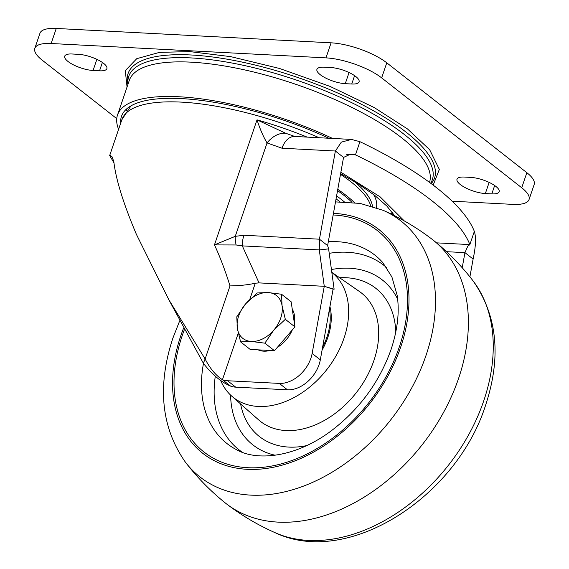 <?xml version="1.0" encoding="UTF-8"?>
<svg xmlns="http://www.w3.org/2000/svg" width="569" height="569" viewBox="0 0 569 569"><rect width="100%" height="100%" fill="white"/><g stroke="black" fill="none" stroke-linecap="round" stroke-linejoin="round"><path stroke-width="0.85" d="M127.051 86.993L125.287 70.648L136.759 58.671L159.526 52.369L189.719 51.601L230.758 56.651L279.521 68.472L329.928 86.353L374.324 107.612L407.511 128.957L429.645 149.69L439.339 169.406L433.18 185.117M330.724 67.526A18.848 5.939 18.8 0 1 350.248 73.109A18.848 5.939 18.8 0 1 359.075 81.844A18.848 5.939 18.8 0 1 351.742 84.006L345.269 83.671A18.848 5.939 18.8 0 1 325.752 78.088A18.848 5.939 18.8 0 1 316.926 69.354A18.848 5.939 18.8 0 1 324.259 67.185L330.724 67.526M452.149 201.206L512.74 204.378A41.886 13.194 -161.2 0 0 529.049 199.563A41.886 13.194 -161.2 0 0 521.723 187.756L381.65 77.882A41.886 13.194 -161.2 0 0 325.973 57.874L51.139 43.507A41.886 13.194 -161.2 0 0 34.83 48.315A41.886 13.194 -161.2 0 0 42.149 60.129L116.745 118.637M464.34 177.059L470.805 177.4A18.848 5.939 18.8 0 1 490.322 182.983A18.848 5.939 18.8 0 1 499.155 191.717A18.848 5.939 18.8 0 1 491.815 193.88L485.35 193.545A18.848 5.939 18.8 0 1 465.833 187.962A18.848 5.939 18.8 0 1 456.999 179.228A18.848 5.939 18.8 0 1 464.34 177.059M99.539 70.819L93.074 70.478A18.848 5.939 18.8 0 1 73.55 64.902A18.848 5.939 18.8 0 1 64.724 56.167A18.848 5.939 18.8 0 1 72.057 53.998L78.529 54.34A18.848 5.939 18.8 0 1 98.046 59.916A18.848 5.939 18.8 0 1 106.88 68.65A18.848 5.939 18.8 0 1 99.539 70.819L102.384 62.462M529.049 199.563L534.17 184.505A41.886 13.194 -161.2 0 0 526.851 172.699L386.778 62.825A41.886 13.194 -161.2 0 0 331.094 42.824L56.26 28.45A41.886 13.194 -161.2 0 0 39.951 33.265L34.83 48.315M353.705 181.091A113.516 35.755 18.8 0 1 372.453 206.348M376.365 207.635A116.396 36.658 -161.2 0 0 373.584 194.506M337.773 189.363A112.868 35.548 18.8 0 1 354.387 202.564M337.545 190.636A109.959 34.631 18.8 0 1 351.969 202.301M336.592 195.9A109.959 34.631 18.8 0 1 344.273 201.824M120.72 123.082A154.341 48.607 18.8 0 1 121.716 115.72A154.341 48.607 18.8 0 1 121.787 115.543A154.341 48.607 18.8 0 1 328.868 138.246M118.608 129.291A158.531 49.93 18.8 0 1 117.527 114.981A158.531 49.93 18.8 0 1 285.695 119.497A158.531 49.93 18.8 0 1 332.566 138.438M429.51 182.372A158.531 49.93 -161.2 0 0 297.473 84.888A158.531 49.93 -161.2 0 0 129.305 80.378L117.527 114.981M126.638 110.671A153.502 48.344 18.8 0 1 126.432 109.099M113.985 162.926L109.675 155.536L110.222 155.401L112.157 156.909L113.843 161.774C115.891 179.47 123.409 203.659 136.389 234.336L168.851 299.763L205.125 358.982L203.361 363.257L168.851 299.763M324.266 286.307L312.139 353.449A29.325 20.697 128.1 0 1 279.287 383.399L287.459 389.808A29.325 20.697 -51.9 0 0 320.311 359.857L333.078 289.152L324.266 286.307L334.124 289.208L328.612 248.881L319.294 249.912L324.266 286.307L259.03 282.893L255.282 283.22C247.913 284.884 239.485 285.773 230.004 285.901C225.16 270.353 219.975 256.683 214.449 244.905L236.114 244.976L242.309 245.886A20.946 13.286 -87 0 1 243.952 235.253L319.444 239.2L335.376 151.013L341.336 142.129L351.493 139.426L359.942 141.688A224.101 70.584 18.8 0 1 474.34 231.419C476.232 237.188 475.826 246.398 473.116 259.051L464.944 252.643L462.213 267.743M236.114 244.976A20.946 10.32 -107.6 0 1 235.253 236.341L267.06 142.926L282.004 148.217A20.946 13.286 -87 0 1 294.77 136.46L285.674 133.253L257.01 119.86C260.104 129.305 263.447 136.994 267.06 142.926A20.946 14.837 -52.3 0 1 285.674 133.253M243.952 235.253L235.253 236.341L214.449 244.905L257.01 119.86A152.89 48.152 18.8 0 1 307.118 137.108M203.361 363.257C211.974 374.423 221.057 382.041 230.601 386.123L222.429 379.715C215.8 375.448 210.032 368.541 205.125 358.982L230.004 285.901M469.902 276.833L473.116 259.051M294.77 136.46L351.493 139.426M279.287 383.399L227.557 380.746A29.325 20.697 128.1 0 1 222.429 379.715L238.262 333.192M359.942 141.688L355.454 154.86A224.101 70.584 18.8 0 1 469.852 244.592L474.34 231.419M259.03 282.893L242.309 245.886L319.294 249.912L319.444 239.2L327.616 245.609L343.541 157.421L335.376 151.013L282.004 148.217M230.601 386.123A29.325 20.697 -51.9 0 0 235.73 387.155L227.557 380.746M287.459 389.808L235.73 387.155M334.124 289.208L333.078 289.152M446.523 251.683L464.944 252.643L467.754 246.277L469.852 244.592L436.501 242.849M346.734 154.405L355.454 154.86L350.724 154.064L343.541 157.421M328.612 248.881L327.616 245.609M329.928 306.591A58.643 41.395 128.1 0 1 327.851 337.31A58.643 41.395 128.1 0 1 322.061 350.177M331.834 272.43A79.589 56.182 128.1 0 1 344.017 338.157A79.589 56.182 128.1 0 1 231.683 396.088A79.589 56.182 128.1 0 1 220.893 381.01M383.214 210.352C400.498 217.984 416.672 227.536 431.743 239.008A167.556 118.274 128.1 0 1 433.614 240.474A167.556 118.274 128.1 0 1 458.607 378.335A167.556 118.274 128.1 0 1 226.803 504.134A167.556 118.274 128.1 0 1 224.933 502.669C210.203 490.763 197.073 477.327 185.544 462.362A162.72 114.86 128.1 0 0 312.36 482.476A162.72 114.86 128.1 0 0 425.996 355.483A162.72 114.86 128.1 0 0 383.214 210.352L360.227 203.425L335.511 201.895M292.253 309.138A27.227 19.218 128.1 0 1 294.337 322.872M292.26 330.006A27.227 19.218 128.1 0 1 286.115 339.892A27.227 19.218 128.1 0 1 277.373 347.339M270.062 350.476A27.227 19.218 128.1 0 1 258.12 349.85M281.52 294.237L291.136 301.776L294.941 326.876L274.478 350.703L250.211 349.437L240.595 341.891L251.377 341.464A27.227 19.218 128.1 0 1 237.337 328.277A27.227 19.218 128.1 0 1 245.666 303.818A27.227 19.218 128.1 0 1 268.027 292.537A27.227 19.218 128.1 0 1 282.068 305.724L281.52 294.237L268.027 292.537L257.252 292.964L245.666 303.818L236.789 316.798L237.337 328.277L240.595 341.891M273.739 330.184A27.227 19.218 128.1 0 1 251.377 341.464L264.862 343.164L273.739 330.184A27.227 19.218 -51.9 0 0 282.068 305.724L285.325 319.33L273.739 330.184M274.478 350.703L264.862 343.164M294.941 326.876L285.325 319.33M431.231 183.645A161.881 50.982 -161.2 0 0 406.273 132.293A161.881 50.982 -161.2 0 0 191.099 54.987A161.881 50.982 -161.2 0 0 127.89 84.333L127.918 84.447M128.025 84.134A160.351 50.506 18.8 0 1 191.177 57.931A160.351 50.506 18.8 0 1 404.317 134.504A160.351 50.506 18.8 0 1 430.648 183.218M354.587 75.649L351.742 84.006M345.269 83.671L349.067 72.533M331.094 42.824L325.973 57.874M381.65 77.882L386.778 62.825M521.723 187.756L526.851 172.699M51.139 43.507L56.26 28.45M491.815 193.88L494.66 185.522M489.141 182.407L485.35 193.545M96.865 59.34L93.074 70.478M370.682 205.829A112.868 35.548 -161.2 0 0 340.49 174.349M336.066 198.837A107.2 33.763 18.8 0 1 339.885 201.782M319.173 137.734A152.89 48.152 -161.2 0 0 181.397 102.121A152.89 48.152 -161.2 0 0 121.873 119.696L130.991 105.841M392.667 214.769A135.635 42.718 -161.2 0 0 393.414 213.958M391.038 213.972A133.644 42.092 -161.2 0 0 392.333 212.415M255.282 283.22L249.748 299.472M404.267 220.907L380.149 196.874L340.867 172.258M320.311 359.857L312.139 353.449M331.819 272.323L359.388 291.47A81.68 57.654 128.1 0 1 373.933 360.447A81.68 57.654 128.1 0 1 258.653 419.901L231.683 396.088M306.734 445.598A94.241 66.523 128.1 0 1 240.623 403.983M339.636 277.75A94.241 66.523 128.1 0 1 395.796 332.054M331.435 269.542A104.824 73.991 128.1 0 1 397.639 299.109M275.176 455.228A104.824 73.991 128.1 0 1 230.587 395.078M242.238 452.206A117.285 82.79 128.1 0 1 215.31 376.095M328.313 241.761A119.775 84.546 128.1 0 1 382.866 262.686L391.913 276.996L397.112 295.119C399.666 311.499 397.653 329.6 391.081 349.437C379.324 382.396 359.21 409.659 330.724 431.231C295.105 457.739 256.427 461.367 236.284 449.56A119.775 84.546 128.1 0 1 203.482 363.385M329.223 253.326A117.285 82.79 128.1 0 1 386.856 267.835M333.149 214.982A140.621 99.262 128.1 0 1 399.296 347.033A140.621 99.262 128.1 0 1 247.743 467.704A140.621 99.262 128.1 0 1 182.208 335.682A140.621 99.262 128.1 0 1 184.363 329.707M333.441 213.375A142.406 100.521 128.1 0 1 400.683 347.111A142.406 100.521 128.1 0 1 247.209 469.311A142.406 100.521 128.1 0 1 180.842 335.618A142.406 100.521 128.1 0 1 183.559 328.185M433.614 240.474C448.344 252.38 461.473 265.815 473.003 280.78A162.72 114.86 128.1 0 1 483.757 400.796A162.72 114.86 128.1 0 1 275.332 532.79C258.049 525.159 241.875 515.606 226.803 504.134M329.415 309.429A57.384 40.506 128.1 0 1 326.876 337.261A57.384 40.506 128.1 0 1 322.573 347.339M121.873 119.696L109.675 155.536M394.473 215.672L387.005 206.22L374.679 195.345L358.811 184.256L340.618 173.623M179.704 320.802L172.919 338.036C157.016 386.294 161.226 427.739 185.544 462.362M473.003 280.78C497.32 315.404 501.531 356.848 485.627 405.107C456.715 496.829 348.221 567.428 275.332 532.79"/></g></svg>
